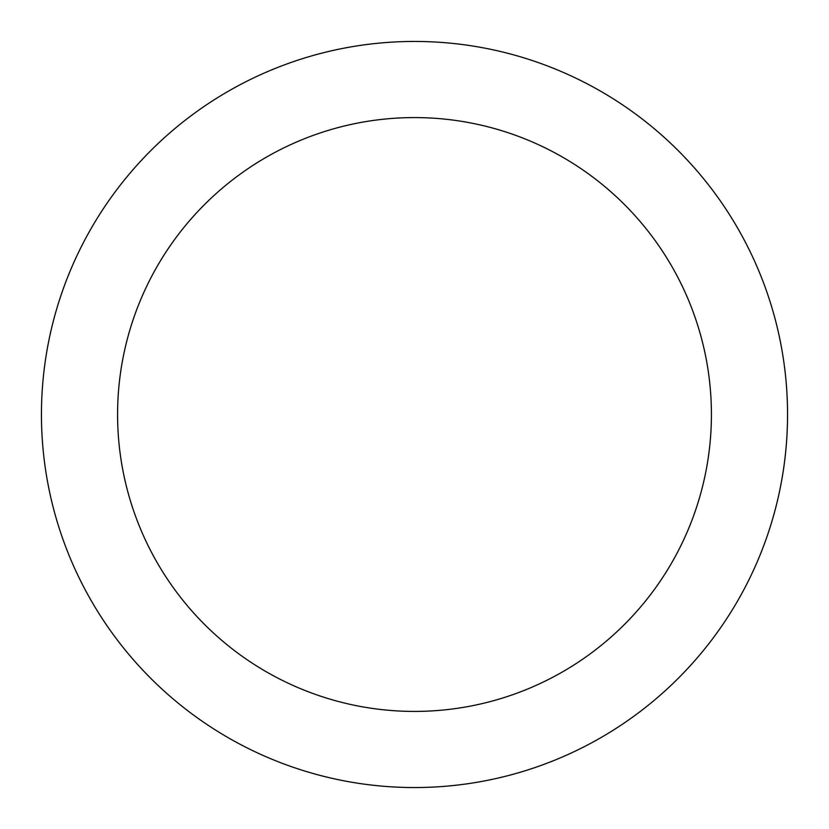 <?xml version="1.0" encoding="UTF-8"?>
<svg xmlns="http://www.w3.org/2000/svg" width="829" height="829" viewBox="0 0 829 829"><rect width="100%" height="100%" fill="white"/><g stroke="black" fill="none" stroke-linecap="round" stroke-linejoin="round"><path stroke-width="1.24" d="M414.5 117.583A296.917 296.917 0 0 1 711.417 414.5A296.917 296.917 0 0 1 414.5 711.417A296.917 296.917 0 0 1 117.583 414.5A296.917 296.917 0 0 1 414.5 117.583M414.5 41.45A373.05 373.05 0 0 1 787.55 414.5A373.05 373.05 0 0 1 414.5 787.55A373.05 373.05 0 0 1 41.45 414.5A373.05 373.05 0 0 1 414.5 41.45"/></g></svg>
